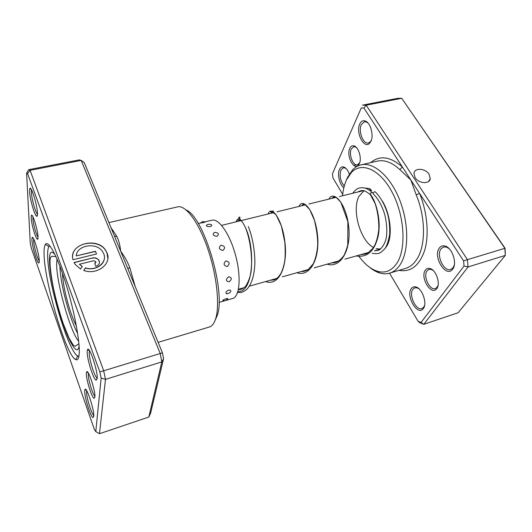 <?xml version="1.0" encoding="UTF-8"?>
<svg xmlns="http://www.w3.org/2000/svg" width="532" height="532" viewBox="0 0 532 532"><rect width="100%" height="100%" fill="white"/><g stroke="black" fill="none" stroke-linecap="round" stroke-linejoin="round"><path stroke-width="0.8" d="M349.783 148.368C350.881 146.081 352.41 145.296 354.385 146.014C358.821 147.524 361.953 158.769 359.313 163.723L358.395 165.126C353.78 170.712 346.106 155.623 349.783 148.368M356.54 147.643L355.369 146.918L353.654 146.726L351.273 149C348.52 154.4 353.102 166.177 357.444 164.794L359.705 162.739M425.374 270.15C426.591 268.474 428.2 267.948 430.202 268.56C436.187 270.13 440.755 283.835 436.825 288.517L436.799 288.557C431.419 296.437 419.748 277.365 425.374 270.15M433.214 270.502L431.312 269.451L428.965 269.365L427.01 270.848C422.827 276.081 429.696 290.831 435.336 288.563L437.171 287.2L438.109 285.232M415.12 177.628C418.717 183.653 429.756 184.371 430.262 178.659L429.071 174.217C425.387 168.179 414.302 167.56 413.949 173.419L415.12 177.628M411.283 288.597C412.466 286.961 414.036 286.429 415.997 287.001C422.315 288.51 427.502 303.599 423.352 308.507L423.319 308.553C417.766 316.666 405.497 296.011 411.283 288.597M418.957 288.81L417.108 287.845L414.787 287.785L412.859 289.275C408.45 294.775 415.984 311.014 421.896 308.573L423.698 307.223L424.616 305.328M439.286 248.138C440.842 245.997 442.897 245.338 445.45 246.176C452.419 248.185 457.334 263.52 452.752 269.039L452.712 269.099C446.208 278.515 432.556 256.83 439.286 248.138M449.161 248.697L446.548 247.107L443.522 246.948L440.981 248.863C435.974 255.187 443.881 272.098 450.704 269.458L453.071 267.716L454.341 264.909M343.852 187.743C339.629 184.823 337.095 174.297 339.463 169.469C340.54 167.201 342.063 166.41 344.031 167.095C346.186 168.059 347.955 170.38 349.325 174.057M346.206 168.651L345.022 167.952L343.286 167.786L340.899 170.08C339.27 175.906 340.394 181.226 344.284 186.054M359.765 123.989C361.148 121.11 363.07 120.146 365.524 121.097C370.618 122.985 373.956 135.58 370.89 141.359L369.727 143.108C364.214 149.685 355.429 132.614 359.765 123.989M371.323 140.262L369.727 143.108M368.071 123.111L366.501 122.047L364.347 121.761L361.308 124.641C358.049 131.091 363.223 144.531 368.397 142.968L370.279 141.845M364.294 187.982L369.388 188.574L371.562 190.443L368.729 189.818M382.382 201.089C390.807 214.928 392.789 236.747 386.731 246.21L384.47 249.142M387.562 243.716L389.032 240.63M363.935 190.822L358.954 196.368C351.566 209.901 360.25 240.723 373.398 247.473M359 256.404C364.766 264.264 370.937 269.232 377.507 271.3C385.314 273.501 391.798 270.775 396.945 263.134C406.421 248.723 404.626 216.072 392.417 192.79C380.32 169.362 361.727 161.382 351.439 172.428L346.585 179.703C344.49 184.265 343.14 189.625 342.548 195.769M346.352 180.222L347.502 177.455L352.583 169.828C355.07 167.254 357.91 165.592 361.108 164.834C373.457 161.795 390.136 175.986 399.512 199.533C408.955 223.021 408.962 251.224 400.224 264.544C397.298 269.039 393.78 271.899 389.663 273.135C386.511 274.06 383.22 274.013 379.782 272.996C376.23 271.932 372.713 269.937 369.235 267.031M389.524 273.182L418.092 321.275L421.038 322.472L464.024 266.053L463.598 260.906L419.575 193.382L416.224 194.865L410.884 180.049L363.901 107.989L361.268 107.949L332.447 173.731L332.966 177.981L342.694 194.366M421.038 322.472L423.818 324.314L458.112 312.75L505.314 255.4L504.835 248.258L401.733 98.3L397.816 98.32L362.472 105.156L366.202 105.19L401.733 98.3L505.061 248.251L505.314 255.4L468.027 266.964L423.818 324.314L419.648 322.618L418.092 321.275M363.901 107.989L366.202 105.19L467.435 259.676L505.061 248.251M463.598 260.906L467.435 259.676L468.027 266.964L464.024 266.053M332.447 173.731L361.268 107.949M399.047 270.336C410.897 272.431 419.475 265.641 424.782 249.98C429.238 234.619 427.282 212.188 419.575 193.382L410.884 180.049L399.805 169.562C391.958 162.38 384.476 159.56 377.354 161.116L361.108 164.834M376.124 248.67L380.553 249.016M370.651 162.652C379.675 155.031 390.249 156.475 402.365 166.982L399.805 169.562M94.895 397.118L94.058 398.295C91.677 397.577 85.818 378.325 86.377 373.132L86.63 371.974C88.079 368.277 95.7 391.339 94.895 397.118M88.445 373.231L88.325 373.989C87.833 378.392 92.641 394.591 94.929 396.194M38.011 236.986C38.065 238.728 37.839 239.473 37.326 239.214C35.611 238.622 31.335 223.686 31.155 217.694L31.395 215.387C32.525 212.78 37.918 230.323 38.011 236.986M32.957 216.883L32.898 218.453C33.037 223.314 36.289 235.237 38.018 237.225M79.248 353.062C78.955 358.448 77.765 360.623 75.684 359.572C66.094 355.609 44.342 282.08 44.07 254.05C43.937 249.202 44.356 246.003 45.326 244.441C48.219 239.633 56.884 255.081 65.343 281.933C73.815 308.7 79.926 340.527 79.248 353.062M47.654 255.613C47.714 282.239 68.561 352.49 77.805 355.974L78.936 356.174C70.67 358.814 47.661 283.669 47.654 255.613C47.534 249.734 48.259 246.462 49.835 245.797L48.951 246.529C47.986 247.985 47.554 251.018 47.654 255.613M114.466 236.095L117 236.667C118.862 240.71 120.099 245.578 120.698 251.257C124.461 256.165 127.534 261.737 129.921 267.982L135.208 286.575M104.372 258.18C104.132 265.528 93.931 270.921 85.419 268.015L85.426 267.849C96.006 271.566 107.69 262.323 103.713 253.737L102.743 251.869C97.004 241.894 76.834 244.826 76.229 255.919L95.447 251.264L96.518 253.997L72.951 259.742C68.349 243.909 97.702 236.215 105.875 250.698L107.025 252.926C112.112 263.772 97.083 275.456 83.757 270.456L85.426 267.849M107.85 258.565L107.012 253.099L105.861 250.865C98.566 237.937 72.352 242.293 72.611 256.717M92.568 257.973C95.228 257.481 97.309 258.193 98.806 260.088L99.218 260.873C99.91 263.466 98.772 265.275 95.807 266.299L94.723 263.513L95.866 261.704L93.645 260.74L79.381 264.258L82.261 266.466L80.585 269.066L75.212 264.477L73.995 262.529L92.568 257.973L74.074 262.675M99.464 262.569L98.792 260.254C97.296 258.359 95.221 257.654 92.561 258.14M95.94 262.316L94.782 263.659M37.479 213.418C37.546 215.626 37.253 216.564 36.608 216.225C34.573 215.467 29.772 198.602 29.546 191.447L29.852 188.501C31.222 185.422 37.366 205.432 37.479 213.418M31.521 189.858L31.368 192.238C31.541 198.356 35.511 212.7 37.486 214.349M97.17 378.744L96.079 380.247C93.2 379.309 86.563 357.457 87.208 351.153L87.541 349.644C89.316 345.202 98.141 371.708 97.17 378.744M89.536 350.741L89.25 352.051C88.638 357.684 94.563 377.235 97.203 378.205M93.752 416.423L92.947 417.553C90.507 416.855 84.156 395.981 84.728 390.654L84.974 389.537C86.423 385.707 94.583 410.578 93.752 416.423M86.709 390.721L86.59 391.479C86.071 396.074 91.404 413.956 93.778 415.532M39.242 260.74C39.295 262.429 39.069 263.154 38.57 262.901C36.781 262.329 32.1 246.043 31.913 239.819L32.146 237.558C33.297 234.812 39.155 253.877 39.242 260.74M33.649 238.941L33.589 240.55C33.729 245.724 37.42 259.077 39.248 261.019M186.167 209.987C204.122 216.823 226.532 293.245 217.016 316.068L215.201 320.111M158.13 342.362L209.954 326.821C212.308 325.79 214.17 323.23 215.533 319.147C219.962 306.073 216.976 276.121 208.092 249.727C199.241 223.287 186.433 205.651 178.293 206.735L108.907 222.576M27.584 173.632L30.078 170.32L28.668 169.681L79.374 159.879L81.21 160.411L84.256 162.573L162.433 352.849L163.557 358.801L161.801 361.906L160.205 353.461L81.21 160.411L30.078 170.32L103.674 370.718L105.489 379.369L99.471 433.7L148.807 417.061L161.801 361.906L105.489 379.369L101.147 378.066L99.856 371.954L27.584 173.632L26.6 173.159L30.264 243.33L31.361 248.225L94.364 429.45L95.793 431.592L101.147 378.066M162.433 352.849L99.856 371.954M163.557 358.801L150.609 413.198L148.807 417.061M95.793 431.592L99.471 433.7M28.668 169.681L26.6 173.159M82.181 266.585L79.381 264.258M85.419 268.015L83.837 270.482M96.445 254.01L95.447 251.264M95.434 251.43L76.229 255.919M127.653 268.188L129.921 267.982M210.226 226.559C212.208 225.741 212.315 225.009 210.559 224.371L208.251 224.258L206.436 225.236C206.29 226.359 207.553 226.805 210.226 226.559M216.936 236.341C219.43 234.12 218.659 232.79 214.622 232.351C212.135 234.419 212.906 235.749 216.936 236.341M222.948 250.459C225.601 247.819 224.95 246.057 220.999 245.186C218.399 247.752 219.044 249.508 222.948 250.459M227.204 266.552C230.103 263.799 229.698 261.917 225.974 260.899C223.147 263.659 223.553 265.548 227.204 266.552M228.973 281.827C232.158 279.293 232.058 277.611 228.667 276.773C225.561 279.406 225.661 281.089 228.973 281.827M226.805 293.837L229.638 292.899C231.487 290.938 231.154 290.007 228.64 290.086C225.807 291.636 225.202 292.886 226.805 293.837L227.523 293.81M222.742 300.56L225.349 300.686L227.556 299.11C228.188 298.485 227.663 298.352 225.994 298.718C224.025 299.423 222.941 300.035 222.742 300.56L223.081 300.673M203.949 222.536L205.418 221.877L202.672 221.565L200.398 223.061L203.949 222.536M207.008 224.79L206.436 225.236M198.217 223.507L200.398 223.061M226.153 300.361L232.657 298.492C239.646 296.809 241.382 277.125 235.709 255.812C230.13 234.479 218.925 218.206 212.015 220.188L205.272 221.811M59.883 266.12C60.096 273.92 61.732 284.115 64.804 296.71C68.781 312.464 73.064 324.739 77.659 333.537M62.49 273.302C62.65 279.367 63.926 287.327 66.327 297.188C69.446 309.544 72.804 319.147 76.389 326.01M372.752 192.917C371.549 192.285 370.691 192.637 370.166 193.981L370.525 194.885M373.158 193.681L373.158 193.322C373.903 191.773 374.721 191.394 375.619 192.185C381.112 197.977 385.215 205.585 387.914 215.014C389.304 220.853 389.896 227.264 389.69 234.246C388.427 241.302 386.784 246.143 384.762 248.77C379.941 253.551 379.07 254.203 372.22 253.318M389.663 273.135L405.63 268.361C409.859 267.097 413.484 264.218 416.523 259.722C425.74 246.602 425.933 218.014 416.224 194.865M111.042 227.756L117 236.667M57.01 259.018L56.645 263.799C56.379 282.705 70.483 332.527 78.663 341.138M79.088 345.82C77.832 356.214 70.337 344.955 63.089 323.689C55.82 302.515 49.715 274.579 49.456 260.653C49.363 251.882 51.232 249.914 55.069 254.728M370.166 193.981C376.623 202.187 381.025 220.394 378.365 235.21C374.847 250.905 367.472 257.814 356.234 255.952M328.856 199.121C333.311 189.758 346.013 203.084 348.64 226.04C351.506 248.929 341.125 268.64 327.094 264.191M299.024 206.423C302.794 197.079 314.778 210.878 317.411 234.273C320.257 257.614 310.522 277.451 296.916 272.723M268.135 213.984C271.16 204.667 282.359 218.965 284.992 242.818C287.819 266.625 278.795 286.582 265.648 281.561M236.115 221.824C237.99 216.597 241.169 218.672 245.651 228.055C255.227 248.131 253.817 292.706 237.91 291.503M238.449 289.248L244.062 287.666M249.302 286.183L276.866 278.389M282.379 276.833L308.507 269.445M314.252 267.815L339.03 260.813M344.989 259.131L368.496 252.481M374.634 250.745L380.447 249.102M221.611 225.375L274.126 212.514M277.032 211.809L305.661 204.8M308.813 204.029L336.038 197.365M339.463 196.527L363.283 190.695M369.953 189.06L370.358 188.966L369.953 189.06M355.369 146.918L354.385 146.014M431.312 269.451L430.202 268.56M437.198 287.167L436.825 288.517M428.579 181.459L430.262 178.659M417.108 287.845L415.997 287.001M423.725 307.177L423.352 308.507M446.548 247.107L445.45 246.176M453.111 267.656L452.752 269.039M345.022 167.952L344.031 167.095M366.501 122.047L365.524 121.097M377.507 271.3L379.782 272.996M356.34 164.8L353.813 165.379M351.439 172.428L352.583 169.828M385.288 248.045L385.161 248.404M358.927 163.889L358.395 165.126M94.922 396.772L94.058 398.295M37.998 238.183L37.326 239.214M77.805 355.974L75.684 359.572M37.459 214.941L36.608 216.225M97.196 378.305L96.079 380.247M93.772 416.071L92.947 417.553M39.228 261.877L38.57 262.901M112.432 231.154L113.462 230.915L112.432 231.154M33.223 238.183L32.146 237.558M86.43 390.282L84.974 389.537M89.482 350.661L87.541 349.644M31.222 189.326L29.852 188.501M48.951 246.529L45.326 244.441M32.485 216.032L31.395 215.387M88.139 372.752L86.63 371.974M55.946 256.61L51.877 256.284C50.567 256.85 49.941 258.652 49.995 261.684C49.981 269.411 52.562 284.427 54.065 290.831C56.638 302.262 59.697 313.188 63.248 323.609L68.987 338L73.17 344.969C74.447 346.046 75.238 346.405 75.544 346.046L78.922 343.758M219.131 302.375L222.17 301.504M219.018 302.409L224.491 300.839M370.159 194.293L375.133 203.563C377.767 211.736 378.99 220.467 378.797 229.751C377.6 238.901 375.479 245.245 372.433 248.803C365.77 254.908 367.572 253.618 360.869 254.642M331.822 198.396L333.358 197.073L335.22 197.013C335.645 196.767 337.534 198.542 340.886 202.346L347.862 221.631L347.762 245.152C345.833 251.443 344.37 255.161 343.379 256.298C337.707 263.36 333.857 262.908 331.655 262.901M301.883 205.724L303.014 204.261M303.792 203.982C303.519 204.8 303.373 204.807 303.346 204.002L304.637 204.222L309.784 209.575L314.492 220.454C316.866 230.669 317.923 239.068 317.651 245.644C317.039 252.687 315.582 258.738 313.262 263.819L307.948 269.81C305.109 271.194 302.921 271.739 301.391 271.453M270.914 213.305L271.426 212.202M272.909 210.778C274.951 212.075 269.505 212.787 270.954 211.138L276.061 214.728L281.342 225.861L284.826 242.1C285.378 250.971 285.312 257.461 284.64 261.571C283.782 266.206 282.519 270.223 280.856 273.608C276.507 279.799 276.161 278.668 274.013 279.859L270.01 280.331M240.61 219.935C239.932 220.315 238.908 220.354 237.531 220.042C237.272 219.809 236.84 220.394 236.235 221.791M238.383 289.601C240.564 289.694 242.652 288.883 244.64 287.167C245.312 287.353 250.599 278.987 251.323 269.338C252.454 255.3 249.894 238.941 245.651 228.055C243.403 223.307 241.315 220.201 239.393 218.738L238.668 217.98L238.961 217.262C240.072 216.71 240.258 217.362 239.52 219.217M370.232 194.552C363.602 189.512 362.591 189.778 357.371 192.145M374.528 250.885L378.698 250.14C378.97 250.625 385.341 245.797 386.511 236.088C387.482 228.241 385.8 217.428 384.057 212.428C381.278 204.408 377.72 198.276 373.384 194.034M372.24 192.491C368.789 189.306 365.358 187.71 361.94 187.696C357.677 188.022 356.407 188.7 352.696 193.289M238.861 221.152L239.101 220.268M248.291 226.592C252.228 235.975 254.994 250.073 254.868 263.905C254.143 276.859 251.417 283.237 248.198 287.719C246.389 290.499 241.428 292.686 240.75 292.52L237.578 292.56"/></g></svg>
